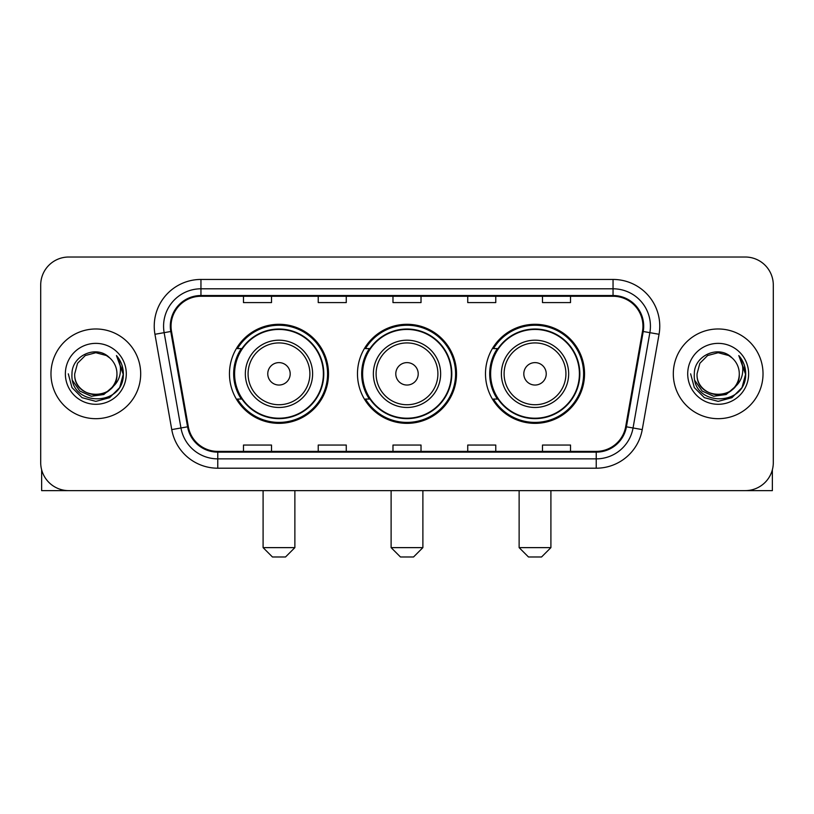 <?xml version="1.0" encoding="UTF-8"?>
<svg xmlns="http://www.w3.org/2000/svg" width="814" height="814" viewBox="0 0 814 814"><rect width="100%" height="100%" fill="white"/><g stroke="black" fill="none" stroke-linecap="round" stroke-linejoin="round"><path stroke-width="1.22" d="M485.49 373.829A49.522 49.522 0 0 0 535.022 423.351A49.522 49.522 0 0 0 584.544 373.829A49.522 49.522 0 0 0 535.022 324.298A49.522 49.522 0 0 0 485.49 373.829M357.478 373.829A49.522 49.522 0 0 0 407 423.351A49.522 49.522 0 0 0 456.522 373.829A49.522 49.522 0 0 0 407 324.298A49.522 49.522 0 0 0 357.478 373.829M229.456 373.829A49.522 49.522 0 0 0 278.978 423.351A49.522 49.522 0 0 0 328.51 373.829A49.522 49.522 0 0 0 278.978 324.298A49.522 49.522 0 0 0 229.456 373.829M241.331 399.053A45.319 45.319 0 0 1 241.331 348.596M369.353 399.053A45.319 45.319 0 0 1 369.353 348.596M497.374 399.053A45.319 45.319 0 0 1 497.374 348.596M40.7 285.053L40.7 462.596A28.032 28.032 0 0 0 68.732 490.628L745.268 490.628A28.032 28.032 0 0 0 773.3 462.596L773.3 285.053A28.032 28.032 0 0 0 745.268 257.021L68.732 257.021A28.032 28.032 0 0 0 40.7 285.053L40.7 462.596M50.977 373.829A44.851 44.851 0 0 0 95.828 418.681A44.851 44.851 0 0 0 140.69 373.829A44.851 44.851 0 0 0 95.828 328.978A44.851 44.851 0 0 0 50.977 373.829A44.851 44.851 0 0 0 95.828 418.681A44.851 44.851 0 0 0 140.69 373.829A44.851 44.851 0 0 0 95.828 328.978A44.851 44.851 0 0 0 50.977 373.829M673.31 373.829A44.851 44.851 0 0 0 718.172 418.681A44.851 44.851 0 0 0 763.023 373.829A44.851 44.851 0 0 0 718.172 328.978A44.851 44.851 0 0 0 673.31 373.829A44.851 44.851 0 0 0 718.172 418.681A44.851 44.851 0 0 0 763.023 373.829A44.851 44.851 0 0 0 718.172 328.978A44.851 44.851 0 0 0 673.31 373.829M171.052 326.17A29.904 29.904 0 0 1 200.956 296.265L613.044 296.265A29.904 29.904 0 0 1 642.49 331.359L625.681 426.678A29.904 29.904 0 0 1 596.235 451.383L217.765 451.383A29.904 29.904 0 0 1 188.319 426.678L171.51 331.359A29.904 29.904 0 0 1 171.052 326.17M170.309 326.17A30.647 30.647 0 0 0 170.777 331.491L187.576 426.811A30.647 30.647 0 0 0 217.765 452.136L596.235 452.136A30.647 30.647 0 0 0 626.424 426.811L643.223 331.491A30.647 30.647 0 0 0 613.044 295.523L200.956 295.523A30.647 30.647 0 0 0 170.309 326.17M154.945 334.279A46.724 46.724 0 0 1 200.956 279.446L613.044 279.446A46.724 46.724 0 0 1 659.055 334.279L642.246 429.599A46.724 46.724 0 0 1 596.235 468.203L217.765 468.203A46.724 46.724 0 0 1 171.754 429.599L154.945 334.279L164.143 332.661A37.373 37.373 0 0 1 200.956 288.797L613.044 288.797A37.373 37.373 0 0 1 649.857 332.661L633.048 427.971A37.373 37.373 0 0 1 596.235 458.862L217.765 458.862A37.373 37.373 0 0 1 180.952 427.971L164.143 332.661A37.373 37.373 0 0 1 163.583 326.17M745.268 257.021L68.732 257.021M68.732 490.628L745.268 490.628M773.3 462.596L773.3 285.053M626.424 426.811L633.048 427.971L649.857 332.661L659.055 334.279M392.979 296.265L392.979 302.594L421.021 302.594L421.021 296.265M318.233 296.265L318.233 302.594L346.265 302.594L346.265 296.265M243.478 296.265L243.478 302.594L271.51 302.594L271.51 296.265M467.735 296.265L467.735 302.594L495.767 302.594L495.767 296.265M542.49 296.265L542.49 302.594L570.522 302.594L570.522 296.265M421.021 451.383L421.021 445.055L392.979 445.055L392.979 451.383M346.265 451.383L346.265 445.055L318.233 445.055L318.233 451.383M271.51 451.383L271.51 445.055L243.478 445.055L243.478 451.383M495.767 451.383L495.767 445.055L467.735 445.055L467.735 451.383M570.522 451.383L570.522 445.055L542.49 445.055L542.49 451.383M116.951 373.829C118.244 401.068 73.423 401.068 74.715 373.829L77.544 363.268L85.277 355.535L95.828 352.706L106.39 355.535L109.666 357.875C96.703 344.291 71.754 355.474 71.988 373.829C69.617 406.43 122.476 407.285 123.331 375.407L123.372 373.829C123.29 366.9 120.991 360.816 116.463 355.576C119.902 361.233 121.123 367.318 120.106 373.829C119.119 379.365 116.422 383.893 112.017 387.393A21.123 21.123 0 0 0 116.951 373.829C118.244 401.068 73.423 401.068 74.715 373.829C73.423 401.068 118.244 401.068 116.951 373.829A21.123 21.123 0 0 0 109.666 357.875M112.017 387.393C100.804 402.543 73.616 392.857 74.715 373.829M113.36 386.263L103.826 394.515L91.331 396.255L79.833 391.056L72.65 380.677M65.364 373.829A30.464 30.464 0 0 0 95.828 404.293A30.464 30.464 0 0 0 126.292 373.829A30.464 30.464 0 0 0 95.828 343.366A30.464 30.464 0 0 0 65.364 373.829M116.463 355.576L123.362 374.633L122.08 365.486L123.362 374.633L122.08 365.486L123.362 374.633L116.667 355.81L123.362 374.623L116.667 355.81L123.372 373.829L119.689 387.596L109.605 397.68L95.828 401.373L82.061 397.68L71.978 387.596L68.295 373.829M116.667 355.81L123.362 374.644M41.636 469.78L41.636 490.628L150.03 490.628M285.521 556.98L272.446 556.98L263.095 547.629L294.872 547.629L285.521 556.98M290.191 373.829A11.213 11.213 0 0 0 278.978 362.617A11.213 11.213 0 0 0 267.765 373.829A11.213 11.213 0 0 0 278.978 385.042A11.213 11.213 0 0 0 290.191 373.829M312.617 373.829A33.639 33.639 0 0 0 278.978 340.191A33.639 33.639 0 0 0 245.34 373.829A33.639 33.639 0 0 0 278.978 407.468A33.639 33.639 0 0 0 312.617 373.829A33.639 33.639 0 0 1 278.978 407.468A33.639 33.639 0 0 1 245.34 373.829M323.372 373.829A44.383 44.383 0 0 0 278.978 329.446A44.383 44.383 0 0 0 234.595 373.829A44.383 44.383 0 0 0 278.978 418.213A44.383 44.383 0 0 0 323.372 373.829M327.574 373.829A48.596 48.596 0 0 1 237.454 399.053L241.962 399.053A44.801 44.801 0 0 0 308.628 407.427A44.801 44.801 0 0 0 308.628 340.232A44.801 44.801 0 0 0 241.962 348.596L237.454 348.596A48.596 48.596 0 0 1 327.574 373.829M413.543 556.98L400.457 556.98L391.117 547.629L422.883 547.629L413.543 556.98M418.213 373.829A11.213 11.213 0 0 0 407 362.617A11.213 11.213 0 0 0 395.787 373.829A11.213 11.213 0 0 0 407 385.042A11.213 11.213 0 0 0 418.213 373.829M440.639 373.829A33.639 33.639 0 0 0 407 340.191A33.639 33.639 0 0 0 373.361 373.829A33.639 33.639 0 0 0 407 407.468A33.639 33.639 0 0 0 440.639 373.829A33.639 33.639 0 0 1 407 407.468A33.639 33.639 0 0 1 373.361 373.829M451.383 373.829A44.383 44.383 0 0 0 407 329.446A44.383 44.383 0 0 0 362.617 373.829A44.383 44.383 0 0 0 407 418.213A44.383 44.383 0 0 0 451.383 373.829M455.596 373.829A48.596 48.596 0 0 1 365.476 399.053L369.973 399.053A44.801 44.801 0 0 0 436.64 407.427A44.801 44.801 0 0 0 436.64 340.232A44.801 44.801 0 0 0 369.973 348.596L365.476 348.596A48.596 48.596 0 0 1 455.596 373.829M541.554 556.98L528.479 556.98L519.129 547.629L550.905 547.629L541.554 556.98M546.235 373.829A11.213 11.213 0 0 0 535.022 362.617A11.213 11.213 0 0 0 523.809 373.829A11.213 11.213 0 0 0 535.022 385.042A11.213 11.213 0 0 0 546.235 373.829M568.66 373.829A33.639 33.639 0 0 0 535.022 340.191A33.639 33.639 0 0 0 501.383 373.829A33.639 33.639 0 0 0 535.022 407.468A33.639 33.639 0 0 0 568.66 373.829A33.639 33.639 0 0 1 535.022 407.468A33.639 33.639 0 0 1 501.383 373.829M579.405 373.829A44.383 44.383 0 0 0 535.022 329.446A44.383 44.383 0 0 0 490.628 373.829A44.383 44.383 0 0 0 535.022 418.213A44.383 44.383 0 0 0 579.405 373.829M583.607 373.829A48.596 48.596 0 0 1 493.488 399.053L497.995 399.053A44.801 44.801 0 0 0 564.662 407.427A44.801 44.801 0 0 0 564.662 340.232A44.801 44.801 0 0 0 497.995 348.596L493.488 348.596A48.596 48.596 0 0 1 583.607 373.829M772.364 469.78L772.364 490.628L663.97 490.628M739.285 373.829C740.577 401.068 695.756 401.068 697.049 373.829L699.877 363.268L707.61 355.535L718.172 352.706L728.723 355.535L732 357.875C719.047 344.291 694.088 355.474 694.322 373.829C691.951 406.43 744.81 407.285 745.665 375.407L745.705 373.829C745.634 366.9 743.324 360.816 738.797 355.576C742.246 361.233 743.457 367.318 742.439 373.829C741.452 379.365 738.756 383.893 734.35 387.393A21.123 21.123 0 0 0 739.285 373.829C740.577 401.068 695.756 401.068 697.049 373.829C695.756 401.068 740.577 401.068 739.285 373.829A21.123 21.123 0 0 0 732 357.875M734.35 387.393C723.137 402.543 695.95 392.857 697.049 373.829M735.693 386.263L726.159 394.515L713.664 396.255L702.167 391.056L694.983 380.677M687.708 373.829A30.464 30.464 0 0 0 718.172 404.293A30.464 30.464 0 0 0 748.636 373.829A30.464 30.464 0 0 0 718.172 343.366A30.464 30.464 0 0 0 687.708 373.829M738.797 355.576L745.695 374.633L744.413 365.486L745.695 374.633L744.413 365.486L745.695 374.633L739 355.81L745.695 374.623L739 355.81L745.705 373.829L742.022 387.596L731.939 397.68L718.172 401.373L704.395 397.68L694.311 387.596L690.628 373.829M739 355.81L745.695 374.644M613.044 279.446L613.044 295.523M164.143 332.661L170.777 331.491M217.765 468.203L217.765 452.136M596.235 452.136L596.235 468.203M171.754 429.599L187.576 426.811M643.223 331.491L649.857 332.661M200.956 279.446L200.956 295.523M633.048 427.971L642.246 429.599M309.89 373.829A30.901 30.901 0 0 0 278.978 342.928A30.901 30.901 0 0 0 248.077 373.829A30.901 30.901 0 0 0 278.978 404.731A30.901 30.901 0 0 0 309.89 373.829M437.901 373.829A30.901 30.901 0 0 0 407 342.928A30.901 30.901 0 0 0 376.099 373.829A30.901 30.901 0 0 0 407 404.731A30.901 30.901 0 0 0 437.901 373.829M565.923 373.829A30.901 30.901 0 0 0 535.022 342.928A30.901 30.901 0 0 0 504.11 373.829A30.901 30.901 0 0 0 535.022 404.731A30.901 30.901 0 0 0 565.923 373.829M294.872 490.628L294.872 547.629M263.095 490.628L263.095 547.629M422.883 490.628L422.883 547.629M391.117 490.628L391.117 547.629M550.905 490.628L550.905 547.629M519.129 490.628L519.129 547.629"/></g></svg>
